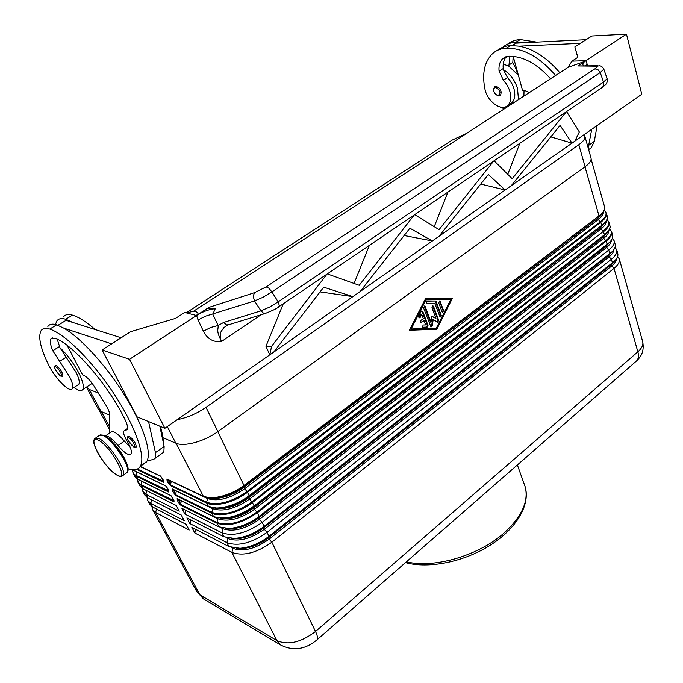 <?xml version="1.0" encoding="UTF-8"?>
<svg xmlns="http://www.w3.org/2000/svg" width="683" height="683" viewBox="0 0 683 683"><rect width="100%" height="100%" fill="white"/><g stroke="black" fill="none" stroke-linecap="round" stroke-linejoin="round"><path stroke-width="1.02" d="M584.972 166.823L599.017 215.939L244.07 485.391C231.306 495.329 211.448 500.545 203.167 496.217L166.908 479.022L168.377 480.448L167.096 480.789L168.197 482.89L169.478 482.548L170.28 484.862L206.59 502.27L207.615 498.59C217.911 501.792 230.205 498.547 244.488 488.849L598.257 219.593L600.818 222.265C605.001 218.987 606.871 216.024 606.427 213.361L604.301 210.27C607.588 213.181 606.316 216.989 600.477 221.71L246.981 491.615C231.332 502.261 217.868 505.813 206.59 502.27L208.375 506.41L172.056 488.857L173.516 490.249L172.236 490.59L175.463 495.354L211.815 513.155L213.531 516.51L177.162 498.599L178.596 499.965L177.324 500.306L178.408 502.372L179.68 502.031L180.474 504.327L181.439 500.861M173.328 492.674L174.6 492.332L175.403 494.637L176.385 491.137L175.044 490.761L174.6 492.332L173.516 490.249L175.044 490.761M57.21 339.229L59.976 347.741L76.402 372.892C79.074 378.63 79.877 382.463 78.793 384.384L77.58 385.169M105.319 435.967C108.076 435.634 112.302 438.819 117.997 445.529C124.511 453.094 128.865 455.903 131.059 453.947C132.084 451.659 130.692 447.245 126.876 440.714C124.101 435.985 123.094 432.749 123.862 431.016L127.175 429.675C128.105 427.917 127.388 424.553 125.015 419.601C108.546 385.101 72.167 343.25 54.734 338.23L50.952 338.896C49.739 340.971 50.354 344.924 52.787 350.746L69.837 377.127C72.543 382.864 73.363 386.698 72.313 388.601C69.905 393.399 54.896 378.237 48.467 364.662C40.391 347.946 37.941 336.608 41.108 330.649C42.756 328.25 45.641 327.729 49.782 329.069C65.278 334.064 93.392 362.212 114.531 394.629C135.738 427.037 146.042 457.294 140.22 466.412C137.957 469.964 133.953 470.758 128.199 468.803M59.976 347.741C66.721 354.059 72.705 361.939 77.939 371.39C82.694 380.499 84.282 386.552 82.711 389.558C81.277 391.461 78.366 390.778 73.986 387.509M89.678 385.007L91.266 383.966L91.753 382.804M62.921 376.068L60.966 376.248L58.892 374.668L55.613 370.126C53.872 365.67 54.486 367.71 55.135 365.55L56.066 365.414C60.275 368.7 62.554 372.252 62.921 376.068L62.571 376.299M136.25 446.998L133.953 447.169C128.395 442.217 126.398 438.614 127.977 436.36L129.215 436.249C133.62 439.647 135.968 443.233 136.25 446.998L135.866 447.271M524.168 90.233L524.092 90.788M550.524 78.776C536.992 63.656 523.067 56.143 508.758 56.228L502.739 58.644C499.811 61.504 498.581 65.67 499.06 71.169L503.371 80.21C506.948 84.026 509.27 88.406 510.338 93.358C511.277 98.668 510.449 102.655 507.828 105.327C501.604 111.952 487.167 101.519 484.904 88.935C481.899 73.533 484.426 61.794 492.46 53.718C496.242 50.311 500.861 48.459 506.308 48.16C523.306 47.989 539.732 57.09 555.603 75.472M518.482 99.641L517.501 88.346C514.734 80.022 510.022 73.79 503.362 69.649L507.495 77.597C511.072 81.405 513.377 85.776 514.436 90.719C515.366 96.021 514.521 100.008 511.891 102.681L509.672 104.123M503.226 64.065L508.852 66.208L518.414 75.386M500.502 95.338L498.684 95.987C493.997 93.912 492.605 90.882 494.509 86.895L495.995 86.323C500.537 88.141 502.039 91.146 500.502 95.338L498.991 95.919M607.093 78.63L603.533 82.088L278.186 301.843L279.304 305.557L278.34 307.128M602.286 87.39L603.84 85.571L603.533 82.088L600.246 72.56L597.881 69.572L594.859 68.863L266.157 286.894L269.017 288.269L271.851 291.914L600.246 72.56L603.832 69.162M266.157 286.894L254.486 292.674L253.197 296.302L254.546 300.955L263.186 297.182L271.851 291.914L278.186 301.843L269.563 307.111L260.932 310.85L263.723 313.386L266.046 313.224M597.634 65.756L577.886 65.944L584.879 61.368L568.205 67.258L193.417 311.32C196.559 311.457 198.113 312.498 198.104 314.453L208.836 307.427C207.53 308.357 209.433 308.793 214.539 308.725L215.265 308.707C209.203 309.262 202.971 311.508 196.567 315.461L198.053 319.96L205.404 316.203L254.546 300.955L260.932 310.85L223.691 322.444L226.491 324.903L228.856 324.715M198.053 319.96L203.389 331.229L210.697 327.473L218.09 325.526L212.823 314.231L215.265 308.707M203.389 331.229C207.41 339.058 213.455 342.482 221.514 341.5C219.909 337.965 219.806 334.585 221.198 331.349L223.947 327.558L227.627 325.082M422.453 327.251L426.465 327.114L427.379 325.313L421.804 310.808M422.726 311.363L428.002 325.45L427.088 327.251L422.632 327.353L423.059 325.014L425.688 324.929L424.092 320.677L420.873 322.666L420.822 320.498L423.332 318.637L421.718 314.368L420.19 317.382L419.097 317.962L418.679 316.229L421.146 311.397L422.103 311.235M418.892 317.851L421.104 314.24L421.718 314.368M420.668 322.555L424.092 320.677M442.319 312.268L443.028 310.517L439.4 300.972M443.66 310.637L442.524 312.379L442.029 311.849L438.691 302.731L439.818 300.972L443.66 310.637L443.028 310.517M450.754 299.589L425.296 299.854L410.517 328.856L411.132 328.993L436.36 328.105L450.754 299.589L425.296 299.854M425.919 299.965L411.132 328.993M425.475 298.778L452.368 298.394L436.787 329.266L409.441 330.248L425.475 298.778M409.527 330.085L436.164 329.129L451.676 298.403M436.787 329.266L436.164 329.129M439.912 317.023L440.629 315.264L435.225 301.015M436.189 301.587L441.252 315.392L440.117 317.143L434.764 303.389L426.474 303.5L426.884 301.143L435.455 301.007L436.189 301.587L435.566 301.468M426.303 303.414L434.764 303.389M431.007 322.188L431.921 316.152L435.942 318.509L431.946 307.709L433.09 305.95L433.603 306.496L438.725 320.395L437.581 322.145L433.201 319.61L432.237 326.013L431.007 327.063L423.511 307.768L424.672 306.001L425.176 306.539L431.007 322.188L430.392 322.06L424.254 305.984M430.802 326.952L431.613 325.885L432.578 319.482L433.201 319.61M437.359 322.034L438.102 320.267L432.672 305.941M435.942 318.509L431.887 316.374M404.148 235.515L432.33 240.971L352.872 296.627L360.172 291.513L409.885 228.207L432.33 240.971L439.007 236.292L432.399 240.979M320.071 291.889L352.872 296.627L269.802 354.878L273.781 352.027L323.708 287.176L352.949 296.635M572.055 143.148L574.83 141.15L572.004 143.131L560.086 125.441L511.2 185.776L505.104 189.994L572.004 143.131L550.814 136.882M488.345 174.524L439.007 236.292L505.104 189.994L488.345 174.524M566.617 111.594L579.312 131.956L574.83 141.15L641.807 94.245L626.473 34.15L591.888 35.994L574.864 46.905L577.852 57.321L571.936 61.154L585.288 60.71L584.879 61.368M494.099 160.778L512.173 178.733L566.318 111.79M414.683 214.65L439.075 229.65L493.775 160.992M327.319 273.909L359.207 285.289L414.325 214.889M269.802 354.878L271.569 346.341L326.935 274.173M480.738 184.051L505.164 190.011M434.243 226.679L447.877 192.128M507.759 174.344L519.831 143.328M354.093 283.462L369.341 245.402M271.569 346.341L265.952 346.307L283.257 303.798M196.567 315.461L129.548 359.309L102.117 349.986L137.044 416.826L164.902 428.292L269.785 354.827L265.952 346.307M129.548 359.309L164.902 428.292M583.811 65.594L583.666 65.525C582.036 64.475 582.761 62.87 585.869 60.719L626.473 34.15M261.043 314.769L221.514 341.5C215.657 329.949 218.551 329.932 218.09 325.526L223.691 322.444M587.585 65.636L587.201 64.236L585.451 65.611M193.417 311.32L186.374 312.874M102.117 349.986L130.701 331.665L175.471 318.415L184.692 312.438L195.978 315.367L198.104 314.453M568.205 67.258L571.936 61.154M577.758 57.381L574.864 46.905M597.113 125.544L594.312 141.347L591.196 147.81L588.652 149.62M512.216 45.522L516.066 43.157L586.108 39.699M47.853 326.508C49.543 324.092 52.471 323.537 56.638 324.852L63.767 328.13L111.645 343.873M63.767 328.13C80.884 337.846 106.428 365.84 124.741 395.363C143.097 424.903 151.728 451.591 147.05 461.051L141.962 465.174M148.544 421.565L155.459 452.624L155.263 458.199L153.795 459.292L147.05 461.051M580.43 43.336L519.293 46.171C533.73 49.039 547.237 57.901 559.795 72.74M588.183 147.972L591.717 129.326M586.082 39.614L580.405 43.251M513.172 56.365L522.512 90.241L523.989 90.233L529.47 92.487M502.722 47.289C506.445 44.156 510.91 42.431 516.117 42.133L524.885 42.705M509.919 56.202L508.852 66.208M500.11 107.018L504.336 108.853M524.04 90.224L523.887 96.124M506.359 56.612C503.815 59.498 502.765 63.485 503.209 68.565L503.362 69.649M497.796 50.183C501.382 47.375 505.625 45.838 510.525 45.565L519.293 46.171M513.146 56.356L512.805 62.563L517.492 72.022M507.529 44.207C511.132 41.407 515.383 39.853 520.284 39.563L536.642 42.115M86.519 387.295L98.164 408.938L101.05 411.439L109.69 415.11M162.358 453.188L163.86 452.078L164.133 446.469L159.831 426.209M121.173 337.769L66.055 320.327L57.953 325.321M111.594 343.78L121.122 337.675M109.587 433.116L109.698 413.181L107.496 407.717L94.109 386.219C90.378 380.499 86.92 376.879 83.744 375.351L82.583 374.907L67.165 345.393M105.472 435.925L110.783 432.296C113.011 430.29 117.536 433.235 124.366 441.116L130.129 447.092M55.434 324.51L56.791 321.027C58.533 318.577 61.504 317.996 65.713 319.268L72.893 322.487M63.442 316.946C65.227 314.479 68.232 313.873 72.466 315.119C78.733 317.049 86.28 321.838 95.125 329.488M160.351 426.423C162.281 432.757 163.263 438.136 163.297 442.558M120.609 452.112L117.493 447.8M162.93 437.709L175.77 443.156C184.034 447.058 204.482 441.483 217.868 431.588L585.1 166.72C589.463 163.51 591.452 160.667 591.068 158.191L590.923 157.662M98.386 393.101L89.208 389.421L86.425 387.133M138.222 482.847L139.87 485.903L142.875 488.763L176.265 505.505L179.27 511.217L145.846 494.279L142.832 491.401L142.209 488.388M143.003 491.717L144.796 495.047L147.81 497.95L181.26 515.008L184.239 520.668L150.755 503.422L147.724 500.494L147.084 497.531M147.895 500.818L149.671 504.114L152.71 507.051L186.22 524.424L189.165 530.042L155.622 512.481L152.582 509.518L151.916 506.59M617.645 256.356L619.361 259.139C619.857 261.965 618.072 265.047 614.008 268.385L271.86 542.225C256.595 553.042 243.259 556.432 231.87 552.393L194.817 532.996L191.855 527.353L228.882 546.554L239.964 548.295C250.123 547.305 259.788 543.318 268.974 536.317L614.444 261.145C617.125 258.43 618.252 255.954 617.825 253.7L617.654 253.094M615.042 247.28L616.8 250.063C617.287 252.855 615.485 255.92 611.396 259.241L267.036 532.356C251.66 543.164 238.282 546.588 226.884 542.644L189.883 523.579L186.894 517.885L223.87 536.744L234.448 538.452C244.77 537.547 254.657 533.525 264.116 526.388L611.977 251.814C614.572 249.175 615.665 246.759 615.246 244.582L615.084 243.985M612.403 238.128L614.213 240.911C614.691 243.677 612.873 246.717 608.758 250.029L262.17 522.393C246.683 533.192 233.244 536.659 221.855 532.791L184.897 514.068L181.891 508.323L218.816 526.841L228.899 528.505C239.374 527.686 249.483 523.639 259.224 516.374L609.492 242.414C611.994 239.844 613.052 237.505 612.651 235.396L612.489 234.807M194.817 532.996L195.816 529.402M189.883 523.579L190.898 519.925M184.897 514.068L185.938 510.355M163.442 480.431L162.341 478.348M136.617 469.392L163.766 482.429L163.468 480.601M168.556 490.163L167.463 488.097M132.425 469.827L133.074 473.276L136.054 476.077L168.872 492.136L168.59 490.334M173.627 499.811L172.543 497.762M137.377 479.125L138.051 482.531L141.057 485.374L173.934 501.757L174.105 500.801M584.016 134.722L584.904 136.369C585.263 138.751 583.231 141.535 578.808 144.711L206.01 407.333C196.832 413.616 187.236 417.723 177.221 419.661M186.228 312.84L452.078 140.143L466.822 133.287M168.197 482.89L170.34 485.587L171.271 481.344L207.615 498.59L207.606 497.805M170.34 485.587L206.642 503.021C214.932 507.401 234.739 502.236 247.434 492.272L243.78 487.389L597.873 218.253L600.391 216.041L604.088 210.765M603.413 211.978C603.533 214.291 601.817 216.835 598.257 219.593L597.873 218.253L598.974 216.46L601.74 214.035C604.096 211.542 605.07 209.22 604.66 207.077C605.095 209.724 603.209 212.669 599.017 215.939L244.19 485.903L217.783 431.647M176.385 491.137L212.78 508.741L212.797 508.024M175.463 495.354L175.403 494.637L211.764 512.404L211.815 513.155C220.122 517.62 239.844 512.506 252.445 502.526L603.388 231.4L252.001 501.868C236.455 512.532 223.042 516.041 211.764 512.404L212.78 508.741C223.085 512.028 235.328 508.818 249.517 499.111L248.808 497.659L249.116 495.704C236.446 505.676 216.673 510.824 208.375 506.41L217.971 508.365C228.617 507.7 239.033 503.644 249.227 496.208L601.723 225.416L249.116 495.704L247.434 492.272L600.818 222.265L601.723 225.416C605.898 222.137 607.759 219.166 607.315 216.494L607.153 215.913M606.999 219.653C610.218 222.598 608.946 226.432 603.174 231.144L600.963 229.036L600.579 227.704L606.717 220.31M607.008 219.636L609.074 222.718C609.526 225.416 607.674 228.404 603.516 231.691L604.412 234.824L254.11 505.924L252.249 502.193L249.517 499.111L600.963 229.036C604.446 226.304 606.154 223.768 606.077 221.446M214.556 517.151L217.903 518.798L217.937 518.141M178.408 502.372L180.534 505.044L216.946 523.187C228.335 526.96 241.825 523.451 257.414 512.677L254.494 509.27L603.644 238.393L606.197 241.048C610.329 237.752 612.164 234.739 611.695 232.007L609.68 228.925C612.83 231.955 611.558 235.806 605.855 240.501L256.962 512.028C241.534 522.7 228.173 526.166 216.895 522.435L217.903 518.798C228.207 522.171 240.399 518.995 254.494 509.27L253.786 507.836L603.268 237.078L607.639 232.28M608.724 230.845C608.758 233.176 607.067 235.695 603.644 238.393L603.268 237.078L604.378 235.336L609.313 229.778M223.87 536.744L221.855 532.791L223.017 528.181M220.66 527.592L222.974 528.753C233.279 532.211 245.428 529.069 259.42 519.336L258.72 517.919L605.932 246.375L609.492 242.414M635.361 361.973L636.898 360.624C638.554 358.455 638.87 355.527 637.862 351.822L614.008 268.385L611.157 265.371L612.446 262.904L611.396 259.241L608.527 256.227L609.817 253.726L608.758 250.029L605.889 247.007L607.17 244.463L606.197 241.048L257.414 512.677L259.224 516.374L258.72 517.919C249.944 524.476 240.834 528.121 231.383 528.864L225.663 528.497M228.882 546.554L226.884 542.644L228.002 538.622C238.307 542.148 250.405 539.049 264.304 529.308L263.612 527.899L264.116 526.388L262.17 522.393L259.42 519.336L606.308 247.69C609.654 245.018 611.328 242.525 611.345 240.185M226.022 537.606L228.002 538.622L228.054 538.11M642.583 341.329L642.771 342.004C643.36 345.111 641.721 348.381 637.862 351.822L315.52 631.493C301.177 642.379 288.32 645.435 276.965 640.663L231.87 552.393L232.98 548.389C243.276 552.001 255.331 548.927 269.136 539.177L268.453 537.786L268.974 536.317L267.036 532.356L264.304 529.308L608.954 256.902C612.224 254.272 613.889 251.788 613.949 249.449M231.289 547.518L232.98 548.389L233.031 547.945M156.578 509.057L155.622 512.481L199.88 594.816L276.965 640.663L280.67 645.017C293.263 651.3 305.421 649.542 317.134 639.732L317.134 639.732C317.936 638.153 317.39 635.412 315.52 631.493L271.86 542.225L269.136 539.177L611.575 266.054C614.777 263.45 616.433 260.974 616.527 258.644M173.977 500.682L140.51 484.426L138.316 482.394L137.428 479.159M142.875 488.763L140.963 485.05L141.919 481.395M168.914 491.06L135.994 475.385L138.154 479.534M171.049 495.721L137.727 479.184L134.739 476.375L133.245 473.584M132.69 469.81L133.142 470.194M165.969 486.048L132.63 469.802M163.809 481.353L137.368 469.076M160.838 476.29L140.254 466.387M179.68 502.031L178.596 499.965L180.116 500.46L179.68 502.031M181.174 500.733L180.116 500.46M180.534 505.044L180.474 504.327L216.895 522.435L218.816 526.841M177.546 498.949L213.796 516.8L223.58 518.508C234.09 517.765 244.309 513.736 254.221 506.419L604.412 234.824C608.562 231.537 610.406 228.532 609.953 225.825L609.791 225.245M213.753 516.766L225.877 518.849C235.456 518.175 244.762 514.504 253.786 507.836L254.11 505.924C238.452 516.698 224.929 520.224 213.531 516.51L213.753 516.766M172.458 489.207L208.648 506.709L220.327 508.741C230.034 508.135 239.52 504.438 248.808 497.659L600.579 227.704L604.293 223.64C606.735 221.079 607.742 218.697 607.315 216.494L606.299 212.874M171.288 481.267L169.922 480.969L169.478 482.548L168.377 480.448L169.819 480.567M176.137 443.301L203.449 496.524L167.378 479.398M203.449 496.524L212.319 498.129C223.093 497.531 233.714 493.459 244.19 485.903L243.78 487.389C234.235 494.279 224.562 497.992 214.752 498.522L209.485 498.044L214.752 498.522L203.449 496.524M95.885 437.794L98.941 435.703L102.911 435.438C112.533 439.143 131.401 467.778 127.303 472.346L126.116 473.191M104.166 435.361C119.61 445.017 131.332 467.949 127.303 472.346L123.111 475.325C121.839 476.751 120.003 476.819 117.587 475.53C110.791 471.313 104.209 463.783 97.823 452.94C92.615 442.234 93.349 440.859 94.689 438.606L98.634 438.366C108.213 442.114 127.14 470.8 123.111 475.325L121.975 476.145M117.254 475.172C105.071 469.733 85.179 433.662 98.13 440.142C110.612 445.376 130.82 482.753 117.254 475.172M66.14 357.218L59.515 361.409M55.844 370.468L60.625 375.889C63.724 377.315 58.525 367.778 55.665 366.839C54.427 366.575 54.486 367.787 55.844 370.468M128.583 441.107L133.646 446.844C137.189 448.629 132.109 439.032 128.805 437.726C127.345 437.299 127.277 438.426 128.583 441.107M498.206 95.5C501.22 92.786 500.383 90.105 495.687 87.441C493.954 87.706 493.382 89.063 493.963 91.505C494.902 93.938 496.319 95.27 498.206 95.5M619.361 259.139L642.771 342.004C644.47 352.437 640.441 356.944 636.898 360.624L316.195 640.552M524.288 484.324L525.09 486.578C528.881 500.571 522.341 515.622 505.463 531.724C480.499 555.083 434.567 568.879 406.428 561.793M428.002 325.45L427.379 325.313M420.19 317.382L419.567 317.254M421.59 322.53L420.976 322.402M427.088 327.251L426.465 327.114M440.33 301.519L439.698 301.399M441.252 315.392L440.629 315.264M425.176 306.539L424.561 306.419M432.237 326.013L431.613 325.885M438.725 320.395L438.102 320.267M433.603 306.496L432.971 306.368M587.201 64.236L585.869 60.719M599.572 65.79L596.481 66.183C597.873 66.285 597.326 67.173 594.859 68.863M254.486 292.674L208.836 307.427M577.886 65.944L596.481 66.183M594.312 141.347L588.977 145.137M499.06 71.169L503.209 68.565M503.371 80.21L507.495 77.597M506.308 48.16L510.525 45.565M508.707 65.124L512.805 62.563M515.981 72.219L517.04 71.544M516.117 42.133L520.284 39.563M155.459 452.624L164.133 446.469M72.466 315.119L65.713 319.268M124.366 441.116L117.997 445.529M127.473 428.915L125.228 430.461M59.455 346.571L52.787 350.746M56.638 324.852L49.782 329.069M104.55 435.754C113.378 439.152 130.769 465.123 127.721 470.263M167.309 426.602L175.77 443.156M89.208 389.421L101.05 411.439M152.753 509.842L196.704 591.512L203.491 598.931L282.216 645.922M196.883 591.837L204.866 599.751M166.908 479.022L167.096 480.789M604.498 206.514L591.119 159.165M101.4 411.593L109.622 426.884M162.469 478.587L160.343 475.914M163.766 482.429L163.57 480.678M167.6 488.345L165.474 485.673M168.872 492.136L168.692 490.42M172.679 498.009L170.571 495.354M173.934 501.757L173.764 500.067M146.836 490.744L145.846 494.279L147.81 497.95M151.728 499.939L150.755 503.422L152.71 507.051M177.162 498.599L177.324 500.306M172.056 488.857L172.236 490.59M607.639 232.288L606.828 233.168C609.552 230.043 610.593 227.593 609.953 225.825L608.937 222.223M214.966 508.289L220.327 508.741L214.966 508.297M612.651 235.396L611.558 231.503M236.378 548.338L242.294 548.594C251.455 547.706 260.172 544.103 268.453 537.786L611.2 264.765L615.306 260.223M231.059 538.469L236.856 538.776C246.162 537.965 255.083 534.337 263.612 527.899L608.579 255.604L612.788 250.951M225.697 528.497L228.899 528.505M220.396 518.448L225.877 518.849L220.396 518.457M165.901 486.074L136.933 472.064L135.994 475.385C133.603 474.181 132.425 472.337 132.468 469.853M136.942 472.038L136.361 471.757M160.898 476.427L140.126 466.574M206.01 407.333L217.868 431.588M578.808 144.711L585.1 166.72M134.739 476.375L137.983 479.457L170.827 495.636L173.644 499.956M132.331 469.776L165.738 485.963L168.573 490.309M140.169 466.506L160.607 476.205L163.459 480.576M100.111 434.892L103.953 435.259M82.711 389.558L91.266 383.966M507.828 105.327L511.891 102.681M603.166 86.792L606.128 84.009C607.477 81.49 607.81 79.749 607.136 78.767L603.874 69.282C602.705 67.071 601.262 65.91 599.546 65.79M227.678 325.074L264.884 313.582C272.748 310.552 277.443 308.264 278.971 306.693L603.14 86.809M227.644 325.082L223.947 327.558L227.652 325.074M517.373 464.961L525.09 486.578C530.665 504.669 516.527 528.565 490.334 545.171C464.09 561.827 428.89 569.033 405.489 562.613M502.739 58.644L505.616 56.86M155.263 458.199L163.86 452.078M127.55 428.472L124.639 430.478M50.952 338.896L52.514 337.923M78.793 384.384L72.313 388.601M146.597 461.879L140.22 466.412M615.323 260.206L614.444 261.145M239.964 548.295L236.335 548.338M612.805 250.934L611.977 251.814M234.448 538.452L231.016 538.46M614.213 240.911L615.246 244.582M616.8 250.063L617.825 253.7M99.163 410.261L109.604 429.667M174.097 500.793L173.661 499.982M584.904 136.369L591.068 158.191"/></g></svg>
